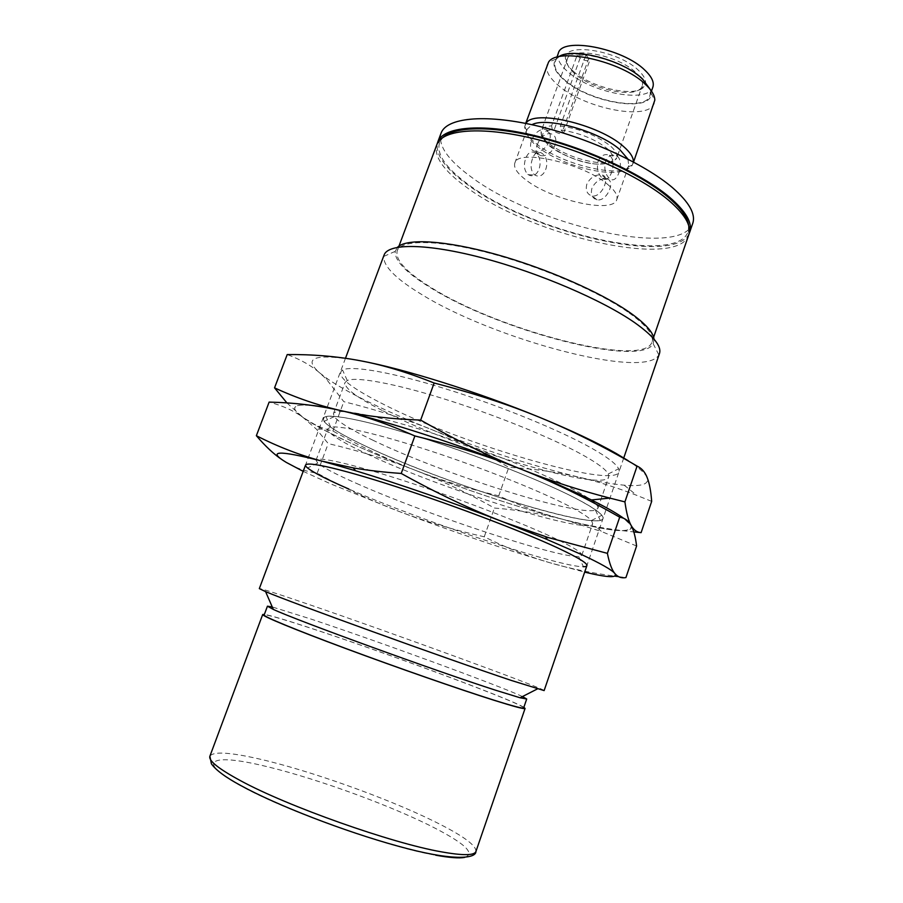 <?xml version="1.0" encoding="UTF-8"?>
<svg xmlns="http://www.w3.org/2000/svg" width="903" height="903" viewBox="0 0 903 903"><rect width="100%" height="100%" fill="white"/><g stroke="black" fill="none" stroke-linecap="round" stroke-linejoin="round"><path stroke-width="0.68" stroke-dasharray="4.51 3.39" d="M573.461 71.382C568.201 66.732 565.526 62.442 565.436 58.514C563.19 41.764 618.397 50.286 638.523 70.389C645.374 77.003 647.214 82.433 644.053 86.665C636.22 97.953 591.431 88.02 573.461 71.382M574.466 73.448C569.5 69.057 566.982 65.016 566.903 61.325L567.276 59.192C569.974 45.94 618.228 55.083 635.847 72.579C641.299 77.748 643.421 82.229 642.191 86.022L641.13 87.907C633.816 98.551 591.442 89.149 574.466 73.448M641.92 79.012C648.715 85.446 651.356 91.011 649.844 95.695C645.498 112.175 587.548 100.899 564.499 79.791C556.733 72.996 553.641 67.003 555.221 61.822C558.449 45.252 619.718 56.957 641.92 79.012M652.858 87.151C648.433 103.868 590.472 92.738 567.513 71.472C559.781 64.621 556.711 58.571 558.325 53.3M654.325 103.01C649.381 121.487 583.993 108.653 557.783 84.95C548.911 77.252 545.356 70.479 547.128 64.621M650.442 89.747L651.074 93.314C652.395 113.281 588.858 102.773 563.89 79.803C554.623 71.597 551.914 64.734 555.785 59.203L558.539 56.844M633.353 161.919L632.292 165.08C624.571 179.562 562.321 165.305 536.438 143.825C528.3 137.335 524.406 131.578 524.745 126.578L525.941 123.463M627.935 159.086L628.736 165.655L628.104 166.942C621.004 180.555 562.185 167.066 537.782 146.85C530.117 140.744 526.449 135.348 526.799 130.675L527.126 129.276L531.912 124.704M689.158 233.527C674.451 266.317 531.765 232.522 468.16 185.16C445.822 169.132 435.562 155.203 437.357 143.374M692.759 223.323C681.449 258.924 535.547 225.558 471.174 176.954C447.865 160.012 437.831 145.428 441.059 133.204M688.763 234.961C677.758 269.681 531.856 235.83 467.201 187.768C443.791 171.006 433.643 156.659 436.759 144.728M688.571 225.276L688.323 230.615C680.173 266.645 533.752 233.414 469.323 185.228C445.529 168.093 435.709 153.566 439.851 141.658L443.046 137.369M629.086 312.867C646.616 325.464 654.246 335.205 651.966 342.09C643.783 368.492 497.948 330.182 430.596 287.199C406.26 272.142 395.119 260.03 397.196 250.865C401.034 239.566 437.12 239.442 488.749 252.942C540.299 266.385 599.299 291.782 629.086 312.867M659.45 353.615L658.851 354.935C644.968 380.107 492.553 338.862 420.877 293.994C395.706 278.688 383.324 266.171 383.719 256.429L384.091 255.018M654.009 339.133L653.174 343.704C640.859 368.345 496.616 329.798 429.467 287.052C405.944 272.525 394.532 260.617 395.232 251.35L397.489 247.287M544.125 690.592C545.119 688.707 388.967 631.761 306.67 603.712C276.769 593.485 260.99 588.451 259.319 588.621M522.487 696.552C498.772 685.4 376.991 640.916 310.26 618.826L272.254 606.951M523.65 707.907C525.614 704.543 382.646 651.447 307.234 627.054C280.167 618.239 265.809 614.221 264.15 614.999M523.853 707.309C510.229 698.708 377.77 649.844 306.343 626.705C284.016 619.424 270.02 615.327 264.376 614.401M535.739 151.399L535.016 151.343C530.614 150.327 529.451 146.76 531.528 140.654C534.226 133.768 538.312 129.942 543.798 129.174L544.746 129.264C556.62 131.183 547.376 152.957 535.739 151.399M537.161 145.09C539.78 138.182 543.798 134.333 549.227 133.542L550.175 133.644C562.242 135.743 552.986 157.382 541.213 155.688L540.502 155.621C536.156 154.639 535.039 151.128 537.161 145.09M607.392 184.201C614.943 190.398 618.07 195.545 616.772 199.619C613.205 214.079 551.519 200.229 525.828 179.866C517.159 173.252 513.491 167.676 514.812 163.116C517.069 148.476 582.582 162.969 607.392 184.201M527.826 174.347L528.379 174.719C538.278 180.702 545.028 159.267 535.49 153.171L534.79 152.686C530.941 150.835 527.916 152.754 525.693 158.454C523.458 165.226 524.169 170.532 527.826 174.347M617.325 156.129C624.741 162.427 617.257 184.912 609.976 178.783L609.446 178.399C605.202 174.358 603.893 168.771 605.518 161.614C608.351 155.643 612.042 153.645 616.602 155.621L617.325 156.129M591.939 188.264C590.438 194.438 592.165 198.299 597.109 199.868L597.831 199.947C607.888 200.658 616.072 179.505 606.252 178.85L605.337 178.749C599.445 178.929 594.975 182.101 591.939 188.264M586.815 184.223C585.347 190.465 587.119 194.382 592.131 195.974L592.853 196.064C602.786 196.64 610.947 175.34 601.319 174.877L600.405 174.776C594.456 174.934 589.93 178.083 586.815 184.223M532.477 158.725C530.151 165.52 530.783 170.836 534.373 174.663L534.926 175.047C545.073 181.063 551.789 159.526 542.06 153.408L541.36 152.923C537.601 151.061 534.644 152.991 532.477 158.725M598.102 161.321C600.98 155.372 604.75 153.386 609.401 155.361L610.112 155.869C617.347 162.134 609.83 184.517 602.798 178.433L602.256 178.038C597.944 174.019 596.556 168.443 598.102 161.321M551.598 125.822L552.365 129.84L553.787 130.991C558.235 133.7 561.519 134.4 563.619 133.08L561.102 130.021L560.345 125.98L585.923 55.049L577.107 55.275L551.598 125.822C545.83 126.341 542.398 128 541.326 130.788C541.89 137.053 539.136 132.786 546.71 143.453C556.654 153.476 582.119 163.624 598.96 164.29C617.065 162.574 612.494 161.908 616.805 157.811C615.236 161.479 610.056 163.183 601.263 162.901C581.882 161.14 564.477 154.763 549.069 143.769C542.827 138.723 540.254 134.389 541.326 130.788L567.276 59.192M577.107 55.275L580.155 57.984C584.512 60.828 587.797 61.449 589.975 59.858L585.923 55.049M281.871 459.593L286.251 462.392C295.755 468.025 306.072 471.614 317.201 473.161C346.391 489.099 373.966 501.966 399.916 511.764C425.923 521.641 454.028 529.982 484.245 536.8C505.906 547.624 527.736 556.259 549.724 562.704C569.014 568.382 590.709 572.874 614.819 576.159M303.182 471.343L331.051 484.042L399.916 511.764C453.712 532.081 503.648 549.069 549.724 562.704L584.67 572.13M340.984 410.628C296.918 401.395 284.298 403.697 303.126 417.513L322.303 429.083L346.887 441.33C366.81 450.631 389.52 460.237 415.008 470.17C389.295 460.101 360.365 451.24 328.229 443.565L316.456 429.218L303.126 417.513C294.164 410.91 282.831 405.763 269.139 402.095M286.928 402.919L303.126 417.513C312.246 424.026 322.168 428.53 332.902 431.024C361.877 447.132 389.249 460.18 415.008 470.17C440.822 480.227 468.725 488.783 498.727 495.837C520.523 505.985 542.477 513.965 564.578 519.801C610.789 531.89 632.992 533.786 631.152 525.467L623.668 518.299L631.152 525.467C633.635 531.743 622.156 532.364 596.714 527.341L601.624 531.562L564.578 519.801C542.477 514.01 519.09 510.093 494.415 508.028C467.28 492.824 440.811 480.204 415.008 470.17C468.431 490.837 518.288 507.373 564.578 519.801L596.714 527.341M356.471 483.387C424.737 513.863 556.699 557.772 578.631 556.485L581.78 555.368C582.548 552.896 573.157 547.037 553.584 537.77C520.342 522.137 457.652 498.14 404.826 481.028C351.899 463.86 317.19 456.105 316.05 460.214L317.766 463.092C323.15 467.607 336.051 474.368 356.471 483.387M578.631 556.485L583.428 566.723C559.691 567.197 421.249 520.85 348.942 489.076M367.273 454.051C440.732 488.929 589.219 535.784 592.684 523.593L591.454 520.512C588.248 516.809 579.5 511.346 565.233 504.145C534.915 488.884 479.572 466.975 429.388 450.597C379.158 434.185 340.612 425.336 330.712 427.153L327.8 428.744C327.563 433.214 340.713 441.646 367.273 454.051M364.902 445.789C447.978 485.893 619.864 538.109 601.85 515.297C598.633 511.29 589.524 505.42 574.522 497.7C542.624 481.333 483.816 457.911 430.471 440.596C377.07 423.259 336.277 414.217 325.983 416.52C317.642 419.782 330.611 429.546 364.902 445.789C342.429 435.201 328.805 427.074 323.996 421.419C316.4 411.994 348.095 415.583 406.203 433.011C464.131 450.337 537.612 478.703 574.522 497.7C599.581 510.805 608.17 518.356 600.269 520.342C578.496 525.93 437.108 480.34 364.902 445.789M636.592 546.01L601.624 531.562M618.623 576.656L625.926 577.57M484.245 536.8L494.415 508.028M317.201 473.161L328.229 443.565M311.309 405.334C292.414 403.776 289.694 407.84 303.126 417.513C312.404 424.071 326.988 432.018 346.887 441.33C366.81 450.631 389.52 460.237 415.008 470.17C468.431 490.837 518.288 507.373 564.578 519.801C584.873 525.196 607.945 529.237 633.804 531.935M359.608 360.613C315.102 353.208 301.85 357.351 319.854 373.029L327.8 379.057C336.661 385.107 348.253 391.755 362.588 398.979C382.206 408.833 404.679 418.811 429.975 428.914C404.454 418.676 375.738 409.59 343.829 401.666L326.288 379.046L319.854 373.029C311.264 365.568 300.383 359.405 287.21 354.552M651.673 501.379L636.717 495.329C616.614 487.518 597.47 481.491 579.297 477.269C597.278 481.48 612.257 484.121 624.221 485.182C641.536 486.672 649.223 484.234 647.293 477.879C645.668 473.68 639.301 467.957 628.183 460.699M372.442 439.998C440.619 473.127 575.38 516.279 595.427 510.139L597.899 508.378C599.016 504.901 589.998 498.117 570.82 488.049C538.222 471.084 476.073 446.646 423.27 430.291C370.377 413.879 335.182 407.908 333.421 413.687L334.223 416.622C338.512 422.062 351.256 429.862 372.442 439.998M383.154 410.91C455.394 448.136 603.926 492.97 608.701 476.908L608.261 473.962C605.969 469.504 597.335 463.104 582.356 454.751C552.128 438.011 495.928 415.143 445.235 399.273C394.487 383.38 356.132 376.461 347.26 380.513L345.048 382.511C344.325 388.256 357.024 397.726 383.154 410.91M380.727 402.873C461.264 444.998 630.102 493.941 618.611 468.804C616.388 463.995 607.392 457.121 591.646 448.181C559.86 430.246 500.127 405.797 446.24 389.046C392.297 372.25 351.73 365.286 342.53 369.959C335.521 375.298 348.253 386.27 380.727 402.873M498.727 495.837L508.807 467.302C481.863 451.929 455.586 439.129 429.975 428.914C483.037 449.92 532.804 466.038 579.297 477.269C557.083 472.077 533.594 468.759 508.807 467.302M332.902 431.024L343.829 401.666M475.949 851.45C476.412 845.298 462.234 835.151 433.417 820.985C385.626 797.473 308.126 769.954 257.795 758.644C229.08 752.176 213.119 751.364 209.891 756.195M464.605 857.41C476.152 853.482 464.198 842.68 428.744 824.981C382.183 802.033 308.092 775.722 259.014 764.751C209.53 753.508 195.443 761.443 242.41 786.694C287.73 811.628 387.669 847.014 435.675 855.197M561.102 130.021C580.155 132.933 595.89 139.423 608.283 149.503C617.02 159.131 613.859 164.019 598.791 164.165C567.276 163.838 522.713 131.861 552.365 129.84M560.345 125.98C579.67 128.666 596.206 135.202 609.954 145.586C615.575 150.417 617.866 154.492 616.805 157.811L642.191 86.022M580.155 57.984L553.787 130.991M588.959 57.781L562.524 131.183M566.903 61.325L565.436 58.514M651.458 91.135L649.844 95.695M651.074 93.314L654.81 100.188M633.556 162.032L632.98 163.669M628.104 166.942L632.292 165.08M688.323 230.615L689.057 233.967M653.625 337.248L651.966 342.09M653.174 343.704L658.851 354.935M623.759 457.911L586.871 565.673M540.502 155.632L535.016 151.343M628.736 165.655L616.772 199.619M597.109 199.868L592.131 195.974M534.79 152.686L541.36 152.923M609.401 155.361L616.614 155.609M563.619 133.08L589.975 59.858M602.798 178.433L609.976 178.794M528.379 174.719L534.926 175.047M606.252 178.85L601.319 174.877M527.126 129.276L514.812 163.116M550.175 133.633L544.746 129.253M345.477 358.265L305.575 464.955M395.232 251.35L383.719 256.429M398.979 246.079L397.196 250.865M439.851 141.658L437.165 143.78M526.799 130.675L524.745 126.578M525.704 123.406L525.106 125.043M555.785 59.203L548.539 62.138M556.88 57.273L555.221 61.822M641.13 87.907L644.053 86.665M581.78 555.368L592.684 523.593M591.454 520.512L601.85 515.297M330.712 427.153L325.983 416.52M316.05 460.214L327.8 428.744M317.766 463.092L307.573 467.957M322.303 429.083L316.456 429.218M595.427 510.139L600.269 520.342M597.899 508.378L608.701 476.908M608.261 473.962L618.611 468.804M347.26 380.513L342.53 369.959M333.421 413.687L345.048 382.511M334.223 416.622L323.996 421.419M624.221 485.182L636.717 495.329M327.8 379.057L326.288 379.046"/><path stroke-width="1.35" d="M556.88 57.273L558.325 53.3C561.632 36.504 622.901 48.051 645.002 70.287C651.785 76.778 654.393 82.399 652.858 87.151L651.458 91.135M525.704 123.406L548.539 62.138C557.625 46.843 622.02 61.201 645.397 84.329C651.661 90.198 654.799 95.481 654.81 100.188L633.556 162.032M558.539 56.844C572.017 46.753 623.431 60.117 642.575 79.001L650.442 89.747M525.941 123.463C532.804 108.992 598.87 124.162 623.442 146.444C630.305 152.359 633.601 157.517 633.353 161.919M531.912 124.704C546.462 116.555 599.355 131.307 619.672 149.469L627.935 159.086M437.357 143.374L437.797 141.952C443.012 127.007 480.103 123.034 531.641 134.886C583.101 146.681 640.916 173.026 669.27 196.967C685.941 211.313 692.759 223.041 689.723 232.15L689.158 233.527M437.797 141.952L441.059 133.204C446.375 117.977 483.556 113.688 535.084 125.415C586.544 137.075 644.257 163.499 672.498 187.666C689.102 202.148 695.852 214.034 692.759 223.323L689.723 232.15M398.979 246.079L437.165 143.78C443.52 129.501 481.073 126.228 532.228 138.294C583.304 150.293 640.159 176.333 668.243 199.924C684.327 213.661 691.258 225.005 689.057 233.967L653.625 337.248M443.046 137.369C454.83 126.081 493.772 125.596 542.06 138.136C590.314 150.654 641.593 174.866 667.769 196.877C680.557 207.735 687.488 217.194 688.571 225.276M345.477 358.265L384.091 255.018C388.109 243.144 426.961 243.257 482.981 258.066C538.899 272.796 602.944 300.327 634.99 322.856C653.693 336.198 661.843 346.447 659.45 353.615L623.759 457.911M397.489 247.287C406.418 238.2 444.998 240.221 495.657 254.285C546.247 268.304 601.804 292.719 630.542 313.048C645.431 323.68 653.253 332.383 654.009 339.133M305.575 464.955L259.319 588.621L265.572 591.612C289.4 601.94 446.048 658.637 511.324 680.444L544.125 690.592L586.871 565.673M272.254 606.951L267.435 606.184L273.327 609.412C295.699 620.011 436.183 671.166 495.984 690.343L520.094 697.771L526.709 699.012L522.487 696.552M267.435 606.184L264.15 614.999C263.236 616.422 295.089 629.651 345.939 648.557C396.688 667.43 458.555 688.978 492.722 699.769C512.938 706.123 523.243 708.832 523.65 707.907L526.709 699.012M264.376 614.401L262.705 614.491C261.78 615.936 293.972 629.301 345.431 648.433C396.778 667.52 459.356 689.328 493.873 700.22C514.281 706.631 524.677 709.374 525.083 708.437L523.853 707.309M256.362 435.709L269.139 402.095C294.378 402.682 318.319 405.537 340.984 410.628C363.48 415.617 388.109 424.06 414.872 435.968C454.819 445.755 490.622 456.986 522.273 469.673C554.058 482.337 586.532 498.174 619.695 517.193C624.842 518.017 628.657 520.771 631.152 525.467C633.692 530.129 635.509 536.98 636.592 546.01L625.926 577.57C621.49 578.405 617.799 577.051 614.853 573.507C611.974 569.928 600.856 563.607 581.521 554.544L544.543 538.414L503.806 522.148C471.784 509.868 437.583 493.636 401.225 473.454C383.425 472.19 367.431 470.339 353.254 467.901L322.157 461.162C299.706 455.135 277.763 446.658 256.362 435.709C265.369 446.251 273.88 454.209 281.871 459.593M584.67 572.13C607.764 577.66 617.821 578.112 614.853 573.507C611.918 570.064 609.423 563.348 607.38 553.358L548.46 537.624L503.806 522.148C455.326 503.422 398.37 483.703 355.59 470.756L322.157 461.162C278.553 450.066 266.588 450.473 286.251 462.392L303.182 471.343M633.804 531.935L641.107 532.646C637.044 532.431 633.725 530.027 631.152 525.467C628.567 521.02 626.49 513.152 624.91 501.887L609.796 498.084C579.195 490.182 550.029 480.712 522.273 469.673C549.769 480.667 572.829 490.758 591.442 499.957L598.96 503.75C609.931 509.439 618.171 514.292 623.668 518.299C618.171 514.292 609.931 509.439 598.96 503.75C579.455 493.681 553.889 482.326 522.273 469.673C460.067 444.773 384.531 420.324 340.984 410.628C318.33 405.458 296.184 397.873 274.546 387.85L286.928 402.919M348.942 489.076C327.281 479.662 313.499 472.619 307.573 467.957C297.222 459.604 326.897 464.729 385.242 483.173C443.396 501.526 519.056 529.993 557.23 547.703C583.835 560.221 592.571 566.565 583.428 566.723M614.819 576.159L618.623 576.656M401.225 473.454L414.872 435.968M607.38 553.358L619.695 517.193M274.546 387.85L287.21 354.552C312.63 354.326 336.763 356.346 359.608 360.613C382.296 364.767 407.151 372.228 434.151 383.019C473.725 393.2 509.19 404.77 540.558 417.739C572.05 430.686 604.231 446.804 637.1 466.083C641.762 468.262 645.148 472.201 647.293 477.879C649.483 483.534 650.939 491.367 651.673 501.379L641.107 532.646M628.183 460.699L616.207 453.464C597.097 442.594 571.881 430.686 540.558 417.739C478.929 392.252 403.539 368.638 359.608 360.613M340.984 410.628L343.761 411.271C387.601 421.306 461.399 445.314 522.273 469.673C490.543 457.099 456.67 440.574 420.651 420.098C391.101 419.026 365.455 416.069 343.727 411.237L340.984 410.628C328.715 407.863 318.815 406.09 311.309 405.334M420.651 420.098L434.151 383.019M624.91 501.887L637.1 466.083M475.949 851.45C476.073 858.979 451.861 861.248 397.467 845.987C344.732 831.516 277.04 805.442 240.559 785.418C225.389 777.178 215.67 769.966 211.392 763.78L209.891 756.195C208.356 760.642 218.515 768.769 240.345 780.587C287.391 806.266 391.62 843.188 441.296 851.822C462.9 855.705 474.459 855.581 475.949 851.45L525.083 708.437M435.675 855.197C449.48 857.692 459.13 858.426 464.605 857.41M520.094 697.771L537.387 688.933M262.705 614.491L209.891 756.195M273.327 609.412L265.572 591.612M544.543 538.414L548.46 537.624M355.59 470.756L353.254 467.901M591.442 499.957L609.796 498.084"/></g></svg>
